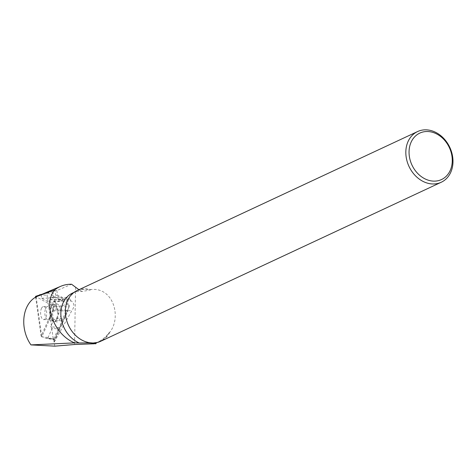 <?xml version="1.0" encoding="UTF-8"?>
<svg xmlns="http://www.w3.org/2000/svg" width="476" height="476" viewBox="0 0 476 476"><rect width="100%" height="100%" fill="white"/><g stroke="black" fill="none" stroke-linecap="round" stroke-linejoin="round"><path stroke-width="0.36" stroke-dasharray="2.38 1.78" d="M41.424 308.502A6.533 3.04 89.2 0 1 43.554 306.544A6.533 3.04 89.2 0 1 46.69 313.035A6.533 3.04 89.2 0 1 43.732 319.61A6.533 3.04 89.2 0 1 40.871 315.63A6.533 3.04 89.2 0 1 41.424 308.502M35.635 297.137L41.12 336.199L54.288 306.675L36.259 296.768M53.187 338.507L47.112 295.239A1.85 0.863 89.2 0 1 47.826 292.901A1.85 0.863 89.2 0 1 48.136 292.948L68.514 304.152A1.85 0.863 89.2 0 1 68.949 307.24L54.645 339.305A1.85 0.863 89.2 0 1 53.955 339.852A1.85 0.863 89.2 0 1 53.187 338.507L45.583 338.127L54.645 339.305M41.12 336.199L45.583 338.127L53.955 339.852M54.288 306.675L59.887 306.062L68.514 304.152M53.705 306.615A8.973 4.177 89.2 0 1 56.477 303.932A8.973 4.177 89.2 0 1 60.535 309.245A8.973 4.177 89.2 0 1 59.809 319.182A8.973 4.177 89.2 0 1 56.727 321.865A8.973 4.177 89.2 0 1 52.913 316.248A8.973 4.177 89.2 0 1 53.705 306.615M54.014 342.06L68.008 310.685A4.903 2.285 -90.8 0 1 67.527 310.804A4.903 2.285 -90.8 0 1 66.503 310.304L62.659 318.914A6.753 3.148 89.2 0 1 62.035 321.002L59.06 327.666A6.753 3.148 89.2 0 1 58.12 329.1L52.223 328.208L48.1 337.454L53.609 339.204L54.799 346.153M54.222 342.077L71.894 310.572C74.72 306.598 74.518 303.39 71.281 300.945L53.972 301.189A4.903 2.285 -90.8 0 0 53.371 301.368A4.903 2.285 -90.8 0 0 52.003 303.748A4.903 2.285 -90.8 0 0 52.068 308.478A4.903 2.285 -90.8 0 0 54.103 310.989A4.903 2.285 -90.8 0 0 54.698 310.81A4.903 2.285 -90.8 0 0 56.293 305.408A4.903 2.285 -90.8 0 0 53.972 301.189M41.15 294.68L41.65 298.208L48.915 302.135L50.153 299.356A5.837 2.719 89.2 0 1 52.057 297.607A5.837 2.719 89.2 0 1 53.996 299.279L54.395 300.094L70.335 299.874L70.823 301.022L71.281 300.945M70.335 299.874L69.889 299.059L67.622 297.393L65.48 298.857L62.475 298.898L55.692 295.239L55.049 290.628L56.846 290.568L71.584 284.255M56.846 290.568L57.501 295.209L65.48 298.857M109.087 332.676A27.62 22.229 -115 0 1 100.412 341.036A27.62 22.229 -115 0 1 68.586 325.417A27.62 22.229 -115 0 1 77.041 290.985A27.62 22.229 -115 0 1 90.279 289.997L90.589 289.604C113.038 286.57 121.91 316.736 109.861 332.165L109.087 332.676C105.72 337.079 101.483 340.489 96.378 342.91A27.62 22.229 -115 0 1 95.825 343.178M72.453 293.127A27.62 22.229 -115 0 1 82.045 291.496L90.279 289.997M82.045 291.496L78.956 289.705M42.542 294.049L52.937 291.693L55.049 290.628M109.861 332.165A27.971 22.515 -115 0 1 100.751 341.262M77.082 290.58A27.971 22.515 -115 0 1 90.589 289.604M58.12 329.1L53.609 339.204M48.1 337.454L41.781 336.901L53.853 309.834L60.464 309.739L56.62 318.349L53.645 319.979L50.67 326.643L52.223 328.208M52.937 291.693L53.651 296.768L48.254 298.119L55.525 302.04L61.523 301.016L62.338 299.19A5.837 2.719 89.2 0 1 62.475 298.898M41.65 298.208L48.254 298.119M36.598 296.584L36.289 297.809L41.781 336.901M54.395 300.094A5.837 2.719 89.2 0 1 54.829 301.243L70.823 301.022M53.853 309.834A4.903 2.285 89.2 0 1 53.056 304.807A4.903 2.285 89.2 0 1 54.829 301.243M53.651 296.768L61.523 301.016M68.008 310.685L71.751 310.632M57.501 295.209L55.692 295.239M66.503 310.304L60.464 309.739M62.659 318.914L56.62 318.349M48.915 302.135L55.525 302.04M36.289 297.809L34.611 297.78M68.949 307.24L54.645 339.305C54.032 340.185 53.55 339.918 53.187 338.507L47.112 295.239L48.136 292.948L68.514 304.152L68.949 307.24L59.887 306.062M39.508 294.858L47.112 295.239M48.136 292.948L41.918 294.323M57.275 319.081A8.776 4.088 -90.8 0 0 57.989 309.358A8.776 4.088 -90.8 0 0 54.02 304.164A8.776 4.088 -90.8 0 0 50.206 312.988A8.776 4.088 -90.8 0 0 54.264 321.705A8.776 4.088 -90.8 0 0 57.275 319.081M56.59 318.92A8.538 3.981 89.2 0 1 52.378 320.937A8.538 3.981 89.2 0 1 49.706 312.994A8.538 3.981 89.2 0 1 52.158 304.979A8.538 3.981 89.2 0 1 56.953 308.24A8.538 3.981 89.2 0 1 56.59 318.92M50.117 317.593A6.533 3.04 -90.8 0 0 50.67 310.471A6.533 3.04 -90.8 0 0 47.802 306.485A6.533 3.04 -90.8 0 0 45.672 308.448A6.533 3.04 -90.8 0 0 45.119 315.57A6.533 3.04 -90.8 0 0 47.987 319.557A6.533 3.04 -90.8 0 0 50.117 317.593M75.565 287.367L74.565 344.505M59.06 327.666L50.67 326.643M62.035 321.002L53.645 319.979M50.153 299.356L62.338 299.19M53.996 299.279L69.889 299.059M42.072 294.251L47.826 292.901M43.732 319.61L47.987 319.557L54.264 321.705L56.727 321.865M43.554 306.544L47.802 306.485L54.02 304.164L56.477 303.932M77.041 290.985L74.012 292.401M100.412 341.036L97.384 342.452M67.527 310.804L54.103 310.989M52.003 303.748L51.432 306.122L52.068 308.478M52.057 297.607L67.58 297.393"/><path stroke-width="0.71" d="M36.259 296.768L35.527 296.364L35.635 297.137M35.527 296.364L42.072 294.251M78.956 289.705L71.584 284.255A38.776 31.208 -115 0 0 60.755 286.296L36.509 296.619L54.847 289.83C42.971 302.653 52.794 333.938 74.565 342.887L79.224 342.994A27.62 22.229 -115 0 1 61.136 317.897A27.62 22.229 -115 0 1 72.453 293.127L74.012 292.401M97.384 342.452L95.825 343.178A27.62 22.229 -115 0 1 94.361 343.785L74.565 344.505L54.799 346.153L30.94 344.898C19.992 329.202 21.807 306.342 34.611 297.78L36.509 296.619M94.361 343.785C94.67 343.065 89.619 342.803 79.224 342.994M54.847 289.83A38.776 31.208 -115 0 1 60.755 286.296M95.616 343.91L96.378 342.91M30.94 344.898L74.565 342.887M432.25 183.95A27.971 22.515 65 0 0 441.246 182.249A27.971 22.515 65 0 0 449.808 147.381A27.971 22.515 65 0 0 417.571 131.566A27.971 22.515 65 0 0 407.045 161.144A27.971 22.515 65 0 0 432.25 183.95M441.246 182.249L100.751 341.262A27.971 22.515 -115 0 1 91.761 342.97A27.971 22.515 -115 0 1 66.557 320.158A27.971 22.515 -115 0 1 77.082 290.58L417.571 131.566M433.267 181.112A25.639 20.635 65 0 0 447.94 144.9A25.639 20.635 65 0 0 410.776 142.955A25.639 20.635 65 0 0 433.267 181.112M41.918 294.323L39.508 294.858"/></g></svg>
